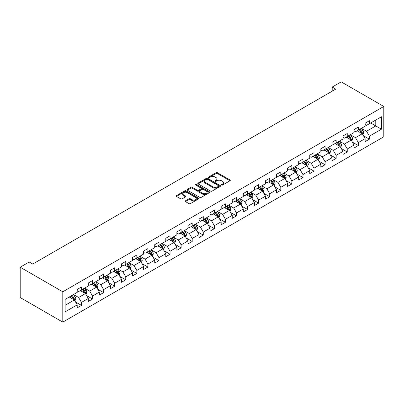 <?xml version="1.0" encoding="UTF-8"?>
<svg xmlns="http://www.w3.org/2000/svg" width="404" height="404" viewBox="0 0 404 404"><rect width="100%" height="100%" fill="white"/><g stroke="black" fill="none" stroke-linecap="round" stroke-linejoin="round"><path stroke-width="0.61" d="M221.614 185.042A0.692 0.399 0 0 0 222.589 185.042L229.992 180.77A0.985 0.571 0 0 0 230.28 180.366A0.985 0.571 0 0 0 229.992 179.967L217.448 172.725A0.985 0.571 0 0 0 216.054 172.725L208.651 176.997A0.692 0.399 0 0 0 208.449 177.28A0.692 0.399 0 0 0 208.651 177.563A0.692 0.399 0 0 0 209.626 177.563L210.585 177.008A3.151 1.823 0 0 1 215.044 177.008L216.089 177.614A3.151 1.823 0 0 1 217.014 178.901A3.151 1.823 0 0 1 216.089 180.184L215.13 180.739A0.692 0.399 0 0 0 214.928 181.022A0.692 0.399 0 0 0 215.13 181.305A0.692 0.399 0 0 0 216.11 181.305L217.064 180.75A3.151 1.823 0 0 1 221.523 180.75L222.569 181.356A3.151 1.823 0 0 1 223.493 182.638A3.151 1.823 0 0 1 222.569 183.926L221.614 184.482A0.692 0.399 0 0 0 221.412 184.764A0.692 0.399 0 0 0 221.614 185.042L221.614 184.482M185.466 200.803A0.985 0.571 0 0 0 185.178 201.207A0.985 0.571 0 0 0 185.466 201.606L188.986 203.641A0.985 0.571 0 0 0 190.38 203.641L198.601 198.894A0.985 0.571 0 0 0 198.889 198.49A0.985 0.571 0 0 0 198.601 198.086L186.057 190.85A0.985 0.571 0 0 0 184.663 190.85L176.442 195.597A0.985 0.571 0 0 0 176.154 195.996A0.985 0.571 0 0 0 176.442 196.4L180.694 198.854A0.985 0.571 0 0 0 182.088 198.854L185.608 196.819A0.985 0.571 0 0 0 185.896 196.42A0.985 0.571 0 0 0 185.608 196.016L183.497 194.799A2.636 1.52 0 0 1 182.724 193.723A2.636 1.52 0 0 1 184.355 192.319A2.636 1.52 0 0 1 187.224 192.647L195.48 197.415A2.636 1.52 0 0 1 196.253 198.49A2.636 1.52 0 0 1 194.627 199.899A2.636 1.52 0 0 1 191.754 199.566L190.38 198.773A0.985 0.571 0 0 0 188.986 198.773L185.466 200.803L185.466 201.606M383.8 106.464L341.208 81.876L332.194 87.077L335.739 89.127L32.764 264.049L29.214 261.999L20.2 267.206L62.792 291.799L383.8 106.464L383.8 136.794L62.792 322.124L62.792 291.799M210.656 191.127A0.985 0.571 0 0 0 212.049 191.127L220.271 186.38A0.985 0.571 0 0 0 220.559 185.981A0.985 0.571 0 0 0 220.271 185.577L207.727 178.336A0.985 0.571 0 0 0 206.333 178.336L198.112 183.083A0.985 0.571 0 0 0 197.824 183.487A0.985 0.571 0 0 0 198.112 183.886L210.656 191.127M195.985 185.194A0.692 0.399 0 0 1 196.682 185.29L196.682 184.471L209.439 191.834A0.985 0.571 0 0 1 209.727 192.233A0.985 0.571 0 0 1 209.439 192.637L201.212 197.384A0.985 0.571 0 0 1 199.818 197.384L187.279 190.143L187.279 189.34A0.985 0.571 0 0 0 186.991 189.739A0.985 0.571 0 0 0 187.279 190.143M187.279 189.34L190.799 187.304A0.985 0.571 0 0 1 192.193 187.304L197.278 190.244A0.985 0.571 0 0 0 198.672 190.244L201.005 188.895A0.985 0.571 0 0 0 201.293 188.491A0.985 0.571 0 0 0 201.005 188.092L195.708 185.032A0.692 0.399 0 0 1 195.506 184.754A0.692 0.399 0 0 1 195.935 184.386A0.692 0.399 0 0 1 196.682 184.471M75.533 301.98L81.462 305.404L81.462 302.414L88.279 298.475L88.279 301.47L92.536 299.011L92.536 296.021L99.354 292.082L99.354 295.077L103.611 292.617L103.611 289.623L110.423 285.689L110.423 288.683L114.686 286.224L114.686 283.229L121.498 279.295L121.498 282.29L125.76 279.831L125.76 276.836L132.573 272.902L132.573 275.897L136.835 273.437L136.835 270.443L143.647 266.509L143.647 269.503L147.909 267.044L147.909 264.049L154.722 260.115L154.722 263.11L158.979 260.651L158.979 257.656L165.797 253.722L165.797 256.717L170.054 254.257L170.054 251.263L176.871 247.329L176.871 250.318L181.128 247.864L181.128 244.869L187.946 240.936L187.946 243.925L192.203 241.466L192.203 238.476L199.021 234.542L199.021 237.532L203.278 235.072L203.278 232.083L210.09 228.149L210.09 231.138L214.352 228.679L214.352 225.69L221.165 221.756L221.165 224.745L225.427 222.286L225.427 219.296L232.239 215.362L232.239 218.352L236.502 215.893L236.502 212.903L243.314 208.969L243.314 211.959L247.576 209.499L247.576 206.51L254.389 202.576L254.389 205.565L258.646 203.106L258.646 200.116L265.463 196.182L265.463 199.172L269.721 196.713L269.721 193.723L276.538 189.789L276.538 192.779L280.795 190.319L280.795 187.33L287.613 183.391L287.613 186.385L291.87 183.926L291.87 180.936L298.687 176.997L298.687 179.992L302.944 177.533L302.944 174.538L309.762 170.604L309.762 173.599L314.019 171.139L314.019 168.145L320.832 164.211L320.832 167.206L325.094 164.746L325.094 161.752L331.906 157.818L331.906 160.812L336.168 158.353L336.168 155.358L342.981 151.424L342.981 154.419L347.243 151.96L347.243 148.965L354.055 145.031L354.055 148.026L358.318 145.566L358.318 142.572L365.13 138.638L365.13 141.632L369.387 139.173L369.387 136.178L381.457 129.209L381.457 116.751L375.781 120.033L375.781 125.932L381.457 129.209M81.462 305.404L77.204 307.863L77.204 304.874L65.135 311.837L65.135 299.379L77.204 292.41L77.204 289.421L81.462 286.961L81.462 289.951L88.279 286.017L88.279 283.027L92.536 280.568L92.536 283.558L99.354 279.624L99.354 276.634L103.611 274.175L103.611 277.164L110.423 273.23L110.423 270.241L114.686 267.781L114.686 270.771L121.498 266.837L121.498 263.847L125.76 261.388L125.76 264.378L132.573 260.444L132.573 257.454L136.835 254.995L136.835 257.984L143.647 254.05L143.647 251.061L147.909 248.601L147.909 251.591L154.722 247.657L154.722 244.662L158.979 242.208L158.979 245.198L165.797 241.264L165.797 238.269L170.054 235.81L170.054 238.804L176.871 234.87L176.871 231.876L181.128 229.416L181.128 232.411L187.946 228.477L187.946 225.483L192.203 223.023L192.203 226.018L199.021 222.084L199.021 219.089L203.278 216.63L203.278 219.624L210.09 215.691L210.09 212.696L214.352 210.237L214.352 213.231L221.165 209.297L221.165 206.303L225.427 203.843L225.427 206.838L232.239 202.904L232.239 199.909L236.502 197.45L236.502 200.445L243.314 196.506L243.314 193.516L247.576 191.057L247.576 194.051L254.389 190.112L254.389 187.123L258.646 184.663L258.646 187.653L265.463 183.719L265.463 180.729L269.721 178.27L269.721 181.26L276.538 177.326L276.538 174.336L280.795 171.877L280.795 174.866L287.613 170.932L287.613 167.943L291.87 165.483L291.87 168.473L298.687 164.539L298.687 161.549L302.944 159.09L302.944 162.08L309.762 158.146L309.762 155.156L314.019 152.697L314.019 155.686L320.832 151.752L320.832 148.763L325.094 146.304L325.094 149.293L331.906 145.359L331.906 142.37L336.168 139.91L336.168 142.9L342.981 138.966L342.981 135.976L347.243 133.517L347.243 136.507L354.055 132.573L354.055 129.578L358.318 127.124L358.318 130.113L365.13 126.179L365.13 123.185L369.387 120.725L369.387 123.72L381.457 116.751M80.325 290.607L85.436 293.562L78.623 297.495L73.513 294.541M77.204 290.774L78.623 291.592L81.462 289.951M78.623 297.495L81.462 302.414M85.436 293.562L88.279 298.475M91.4 284.214L96.511 287.168L89.698 291.102L84.588 288.148M88.279 284.381L89.698 285.199L92.536 283.558M89.698 291.102L92.536 296.021M96.511 287.168L99.354 292.082M102.475 277.821L107.585 280.77L100.773 284.709L95.662 281.755M99.354 277.987L100.773 278.805L103.611 277.164M100.773 284.709L103.611 289.623M107.585 280.77L110.423 285.689M113.549 271.427L118.66 274.377L111.847 278.316L106.732 275.361M110.423 271.594L111.847 272.412L114.686 270.771M111.847 278.316L114.686 283.229M118.66 274.377L121.498 279.295M124.624 265.034L129.734 267.983L122.917 271.917L117.806 268.968M121.498 265.196L122.917 266.019L125.76 264.378M122.917 271.917L125.76 276.836M129.734 267.983L132.573 272.902M135.699 258.641L140.809 261.59L133.992 265.524L128.881 262.575M132.573 258.802L133.992 259.626L136.835 257.984M133.992 265.524L136.835 270.443M140.809 261.59L143.647 266.509M146.773 252.248L151.884 255.197L145.066 259.131L139.956 256.181M143.647 252.409L145.066 253.232L147.909 251.591M145.066 259.131L147.909 264.049M151.884 255.197L154.722 260.115M157.848 245.854L162.958 248.803L156.141 252.737L151.03 249.788M154.722 246.016L156.141 246.839L158.979 245.198M156.141 252.737L158.979 257.656M162.958 248.803L165.797 253.722M168.917 239.461L174.033 242.41L167.216 246.344L162.105 243.395M165.797 239.623L167.216 240.446L170.054 238.804M167.216 246.344L170.054 251.263M174.033 242.41L176.871 247.329M179.992 233.068L185.103 236.017L178.29 239.951L173.18 237.002M176.871 233.229L178.29 234.052L181.128 232.411M178.29 239.951L181.128 244.869M185.103 236.017L187.946 240.936M191.067 226.674L196.177 229.624L189.365 233.557L184.254 230.608M187.946 226.836L189.365 227.654L192.203 226.018M189.365 233.557L192.203 238.476M196.177 229.624L199.021 234.542M202.141 220.281L207.252 223.23L200.44 227.164L195.329 224.215M199.021 220.443L200.44 221.261L203.278 219.624M200.44 227.164L203.278 232.083M207.252 223.23L210.09 228.149M213.216 213.888L218.327 216.837L211.514 220.771L206.404 217.822M210.09 214.049L211.514 214.867L214.352 213.231M211.514 220.771L214.352 225.69M218.327 216.837L221.165 221.756M224.291 207.494L229.401 210.444L222.589 214.378L217.473 211.428M221.165 207.656L222.589 208.474L225.427 206.838M222.589 214.378L225.427 219.296M229.401 210.444L232.239 215.362M235.365 201.096L240.476 204.05L233.658 207.984L228.548 205.035M232.239 201.263L233.658 202.081L236.502 200.445M233.658 207.984L236.502 212.903M240.476 204.05L243.314 208.969M246.44 194.703L251.551 197.657L244.733 201.591L239.623 198.642M243.314 194.869L244.733 195.688L247.576 194.051M244.733 201.591L247.576 206.51M251.551 197.657L254.389 202.576M257.515 188.309L262.625 191.264L255.808 195.198L250.697 192.243M254.389 188.476L255.808 189.294L258.646 187.653M255.808 195.198L258.646 200.116M262.625 191.264L265.463 196.182M268.584 181.916L273.7 184.87L266.882 188.804L261.772 185.85M265.463 182.083L266.882 182.901L269.721 181.26M266.882 188.804L269.721 193.723M273.7 184.87L276.538 189.789M279.659 175.523L284.769 178.477L277.957 182.411L272.846 179.457M276.538 175.689L277.957 176.508L280.795 174.866M277.957 182.411L280.795 187.33M284.769 178.477L287.613 183.391M290.734 169.13L295.844 172.084L289.032 176.018L283.921 173.064M287.613 169.296L289.032 170.114L291.87 168.473M289.032 176.018L291.87 180.936M295.844 172.084L298.687 176.997M301.808 162.736L306.919 165.685L300.106 169.624L294.996 166.67M298.687 162.903L300.106 163.721L302.944 162.08M300.106 169.624L302.944 174.538M306.919 165.685L309.762 170.604M312.883 156.343L317.993 159.292L311.181 163.231L306.07 160.277M309.762 156.51L311.181 157.328L314.019 155.686M311.181 163.231L314.019 168.145M317.993 159.292L320.832 164.211M323.957 149.95L329.068 152.899L322.256 156.833L317.14 153.884M320.832 150.111L322.256 150.934L325.094 149.293M322.256 156.833L325.094 161.752M329.068 152.899L331.906 157.818M335.032 143.556L340.143 146.506L333.325 150.439L328.215 147.49M331.906 143.718L333.325 144.541L336.168 142.9M333.325 150.439L336.168 155.358M340.143 146.506L342.981 151.424M346.107 137.163L351.217 140.112L344.4 144.046L339.289 141.097M342.981 137.325L344.4 138.148L347.243 136.507M344.4 144.046L347.243 148.965M351.217 140.112L354.055 145.031M357.181 130.77L362.292 133.719L355.475 137.653L350.364 134.704M354.055 130.931L355.475 131.754L358.318 130.113M355.475 137.653L358.318 142.572M362.292 133.719L365.13 138.638M370.665 122.983L375.781 125.932L366.549 131.26L361.439 128.31M365.13 124.538L366.549 125.361L369.387 123.72M366.549 131.26L369.387 136.178M20.2 267.206L20.2 297.536L62.792 322.124M332.194 87.077L332.194 91.178M65.135 305.283L74.361 299.955L69.251 297.001M74.361 299.955L77.204 304.874M363.464 135.749L369.387 139.173M352.389 142.142L358.318 145.566M341.314 148.536L347.243 151.96M330.24 154.929L336.168 158.353M319.165 161.322L325.094 164.746M308.09 167.716L314.019 171.139M297.016 174.109L302.944 177.533M285.941 180.502L291.87 183.926M274.871 186.895L280.795 190.319M263.797 193.289L269.721 196.713M252.722 199.682L258.646 203.106M241.648 206.08L247.576 209.499M230.573 212.474L236.502 215.893M219.498 218.867L225.427 222.286M208.424 225.26L214.352 228.679M197.349 231.654L203.278 235.072M186.274 238.047L192.203 241.466M175.2 244.44L181.128 247.864M164.13 250.833L170.054 254.257M153.055 257.227L158.979 260.651M141.981 263.62L147.909 267.044M130.906 270.013L136.835 273.437M119.831 276.407L125.76 279.831M108.757 282.8L114.686 286.224M97.682 289.193L103.611 292.617M86.608 295.587L92.536 299.011M221.887 185.143L222.569 184.749A3.151 1.823 0 0 0 223.493 183.461L223.493 182.638M217.014 178.901L217.014 179.719A3.151 1.823 0 0 1 216.089 181.007L215.408 181.401M229.977 180.775L217.448 173.543A0.985 0.571 0 0 0 216.054 173.543L208.929 177.659M220.256 186.39L207.727 179.154A0.985 0.571 0 0 0 206.333 179.154L198.127 183.896M218.529 186.259A0.692 0.399 0 0 0 218.731 185.981A0.692 0.399 0 0 0 218.529 185.699L207.52 179.341A0.692 0.399 0 0 0 206.545 179.341L205.535 179.926A3.151 1.823 0 0 0 204.611 181.214A3.151 1.823 0 0 0 205.535 182.502L213.059 186.845A3.151 1.823 0 0 0 217.519 186.845L218.529 186.259L218.529 187.082A0.692 0.399 0 0 0 218.731 186.799L218.731 185.981M204.611 181.214L204.611 182.032A3.151 1.823 0 0 0 205.535 183.32L205.535 182.502M218.529 187.082L217.519 187.663A3.151 1.823 0 0 1 213.059 187.663L205.535 183.32M187.289 190.153L190.799 188.128L190.799 187.304M201.293 188.491L201.293 189.314A0.985 0.571 0 0 1 201.005 189.713L198.672 191.062A0.985 0.571 0 0 1 197.278 191.062L192.193 188.128A0.985 0.571 0 0 0 190.799 188.128M196.682 185.29L209.423 192.647M202.556 193.289A2.636 1.52 0 0 0 205.429 193.622A2.636 1.52 0 0 0 207.055 192.213A2.636 1.52 0 0 0 206.282 191.137L203.374 189.461A0.985 0.571 0 0 0 201.98 189.461L199.647 190.809A0.985 0.571 0 0 0 199.359 191.208A0.985 0.571 0 0 0 199.647 191.612L202.556 193.289L202.556 194.112A2.636 1.52 0 0 0 205.429 194.44A2.636 1.52 0 0 0 207.055 193.036L207.055 192.213M199.359 191.208L199.359 192.031A0.985 0.571 0 0 0 199.647 192.43L199.647 191.612M202.556 194.112L199.647 192.43M196.253 198.49L196.253 199.308A2.636 1.52 0 0 1 194.627 200.717A2.636 1.52 0 0 1 191.754 200.384L190.38 199.591A0.985 0.571 0 0 0 188.986 199.591L185.481 201.616M182.724 193.723L182.724 194.541A2.636 1.52 0 0 0 183.497 195.622L183.497 194.799M185.593 196.829L183.497 195.622M198.601 198.086L198.601 198.894L186.057 191.668A0.985 0.571 0 0 0 184.663 191.668L176.457 196.405L176.442 195.597M362.853 134.694L363.696 132.562A2.661 1.535 -120 0 0 362.848 130.3L361.383 128.341M358.828 131.719L357.833 130.391M361.878 133.482L362.262 132.679A2.661 1.535 -120 0 0 361.499 131.078L360.035 129.123M359.368 129.507L360.994 131.674A1.353 0.783 60 0 1 361.237 132.088L362.262 132.679M359.181 129.613L360.646 131.568A2.661 1.535 60 0 1 361.408 133.168M351.778 141.087L352.621 138.956A2.661 1.535 -120 0 0 351.773 136.693L350.308 134.734M347.753 138.112L346.758 136.784M350.803 139.875L351.187 139.072A2.661 1.535 -120 0 0 350.425 137.471L348.96 135.517M348.293 135.901L349.92 138.072A1.353 0.783 60 0 1 350.162 138.481L351.187 139.072M348.107 136.007L349.571 137.961A2.661 1.535 60 0 1 350.334 139.562M340.703 147.48L341.547 145.349A2.661 1.535 -120 0 0 340.698 143.087L339.234 141.132M336.678 144.506L335.684 143.178M339.729 146.268L340.112 145.465A2.661 1.535 -120 0 0 339.35 143.864L337.885 141.91M337.219 142.294L338.845 144.465A1.353 0.783 60 0 1 339.092 144.874L340.112 145.465M337.032 142.4L338.496 144.354A2.661 1.535 60 0 1 339.259 145.955M329.629 153.874L330.472 151.742A2.661 1.535 -120 0 0 329.624 149.48L328.159 147.526M325.604 150.899L324.609 149.571M328.659 152.662L329.038 151.859A2.661 1.535 -120 0 0 328.275 150.258L326.811 148.303M326.144 148.687L327.77 150.859A1.353 0.783 60 0 1 328.018 151.268L329.038 151.859M325.957 148.793L327.422 150.748A2.661 1.535 60 0 1 328.184 152.348M318.554 160.267L319.397 158.141A2.661 1.535 -120 0 0 318.549 155.873L317.084 153.919M314.529 157.292L313.534 155.964M317.584 159.055L317.963 158.252A2.661 1.535 -120 0 0 317.201 156.651L315.736 154.697M315.07 155.08L316.696 157.252A1.353 0.783 60 0 1 316.943 157.661L317.963 158.252M314.883 155.186L316.352 157.146A2.661 1.535 60 0 1 317.11 158.742M307.479 166.66L308.328 164.534A2.661 1.535 -120 0 0 307.474 162.267L306.01 160.312M303.46 163.691L302.46 162.357M306.51 165.448L306.889 164.645A2.661 1.535 -120 0 0 306.126 163.044L304.661 161.09M303.995 161.474L305.621 163.645A1.353 0.783 60 0 1 305.868 164.054L306.889 164.645M303.813 161.58L305.278 163.539A2.661 1.535 60 0 1 306.035 165.135M296.405 173.053L297.253 170.927A2.661 1.535 -120 0 0 296.405 168.66L294.935 166.706M292.385 170.084L291.39 168.756M295.435 171.841L295.814 171.038A2.661 1.535 -120 0 0 295.051 169.438L293.587 167.483M292.92 167.867L294.546 170.039A1.353 0.783 60 0 1 294.794 170.448L295.814 171.038M292.738 167.973L294.203 169.933A2.661 1.535 60 0 1 294.965 171.528M285.335 179.447L286.178 177.321A2.661 1.535 -120 0 0 285.33 175.053L283.861 173.099M281.31 176.477L280.315 175.149M284.36 178.24L284.739 177.432A2.661 1.535 -120 0 0 283.982 175.831L282.512 173.877M281.846 174.26L283.472 176.432A1.353 0.783 60 0 1 283.719 176.841L284.739 177.432M281.664 174.366L283.128 176.326A2.661 1.535 60 0 1 283.891 177.927M274.26 185.84L275.104 183.714A2.661 1.535 -120 0 0 274.255 181.447L272.791 179.492M270.236 182.871L269.241 181.542M273.286 184.633L273.665 183.825A2.661 1.535 -120 0 0 272.907 182.224L271.443 180.27M270.776 180.654L272.397 182.825A1.353 0.783 60 0 1 272.644 183.234L273.665 183.825M270.589 180.76L272.054 182.719A2.661 1.535 60 0 1 272.816 184.32M263.186 192.233L264.029 190.107A2.661 1.535 -120 0 0 263.181 187.84L261.716 185.885M259.161 189.264L258.166 187.936M262.211 191.026L262.595 190.218A2.661 1.535 -120 0 0 261.832 188.618L260.368 186.663M259.701 187.047L261.327 189.218A1.353 0.783 60 0 1 261.57 189.627L262.595 190.218M259.514 187.153L260.979 189.112A2.661 1.535 60 0 1 261.741 190.713M252.111 198.627L252.954 196.501A2.661 1.535 -120 0 0 252.106 194.233L250.642 192.279M248.086 195.657L247.091 194.329M251.137 197.42L251.52 196.612A2.661 1.535 -120 0 0 250.758 195.011L249.293 193.056M248.627 193.44L250.253 195.612A1.353 0.783 60 0 1 250.495 196.026L251.52 196.612M248.44 193.551L249.904 195.506A2.661 1.535 60 0 1 250.667 197.107M241.037 205.02L241.88 202.894A2.661 1.535 -120 0 0 241.031 200.626L239.567 198.672M237.012 202.05L236.017 200.722M240.062 203.813L240.446 203.005A2.661 1.535 -120 0 0 239.683 201.409L238.219 199.45M237.552 199.834L239.178 202.005A1.353 0.783 60 0 1 239.421 202.419L240.446 203.005M237.365 199.945L238.83 201.899A2.661 1.535 60 0 1 239.592 203.5M229.962 211.413L230.805 209.287A2.661 1.535 -120 0 0 229.957 207.02L228.492 205.065M225.937 208.444L224.942 207.116M228.987 210.206L229.371 209.398A2.661 1.535 -120 0 0 228.608 207.802L227.144 205.843M226.477 206.227L228.103 208.398A1.353 0.783 60 0 1 228.351 208.812L229.371 209.398M226.291 206.338L227.755 208.292A2.661 1.535 60 0 1 228.518 209.893M218.887 217.806L219.731 215.68A2.661 1.535 -120 0 0 218.882 213.413L217.418 211.459M214.862 214.837L213.868 213.509M217.918 216.6L218.296 215.792A2.661 1.535 -120 0 0 217.534 214.196L216.069 212.236M215.403 212.625L217.029 214.792A1.353 0.783 60 0 1 217.276 215.206L218.296 215.792M215.216 212.731L216.685 214.686A2.661 1.535 60 0 1 217.443 216.286M207.813 224.2L208.656 222.074A2.661 1.535 -120 0 0 207.808 219.806L206.343 217.852M203.788 221.23L202.793 219.902M206.843 222.993L207.222 222.19A2.661 1.535 -120 0 0 206.459 220.589L204.995 218.63M204.328 219.018L205.954 221.185A1.353 0.783 60 0 1 206.202 221.599L207.222 222.19M204.141 219.125L205.611 221.079A2.661 1.535 60 0 1 206.368 222.68M196.738 230.593L197.586 228.467A2.661 1.535 -120 0 0 196.733 226.205L195.268 224.245M192.718 227.624L191.718 226.296M195.768 229.386L196.147 228.583A2.661 1.535 -120 0 0 195.385 226.982L193.92 225.023M193.253 225.412L194.879 227.578A1.353 0.783 60 0 1 195.127 227.992L196.147 228.583M193.072 225.518L194.536 227.472A2.661 1.535 60 0 1 195.299 229.073M185.663 236.986L186.512 234.86A2.661 1.535 -120 0 0 185.663 232.598L184.194 230.639M181.643 234.017L180.649 232.689M184.694 235.779L185.072 234.977A2.661 1.535 -120 0 0 184.315 233.376L182.845 231.416M182.179 231.805L183.805 233.972A1.353 0.783 60 0 1 184.052 234.386L185.072 234.977M181.997 231.911L183.461 233.866A2.661 1.535 60 0 1 184.224 235.466M174.594 243.38L175.437 241.254A2.661 1.535 -120 0 0 174.589 238.991L173.124 237.032M170.569 240.41L169.574 239.082M173.619 242.173L173.998 241.37A2.661 1.535 -120 0 0 173.24 239.769L171.771 237.815M171.109 238.198L172.73 240.365A1.353 0.783 60 0 1 172.978 240.779L173.998 241.37M170.922 238.304L172.387 240.259A2.661 1.535 60 0 1 173.149 241.86M163.519 249.778L164.362 247.647A2.661 1.535 -120 0 0 163.514 245.385L162.049 243.425M159.494 246.804L158.499 245.475M162.544 248.566L162.928 247.763A2.661 1.535 -120 0 0 162.166 246.162L160.701 244.208M160.034 244.592L161.656 246.758A1.353 0.783 60 0 1 161.903 247.172L162.928 247.763M159.848 244.698L161.312 246.652A2.661 1.535 60 0 1 162.075 248.253M152.444 256.171L153.288 254.04A2.661 1.535 -120 0 0 152.439 251.778L150.975 249.818M148.419 253.197L147.425 251.869M151.47 254.959L151.853 254.156A2.661 1.535 -120 0 0 151.091 252.556L149.626 250.601M148.96 250.985L150.586 253.156A1.353 0.783 60 0 1 150.828 253.566L151.853 254.156M148.773 251.091L150.238 253.045A2.661 1.535 60 0 1 151 254.646M141.37 262.565L142.213 260.434A2.661 1.535 -120 0 0 141.365 258.171L139.9 256.217M137.345 259.59L136.35 258.262M140.395 261.353L140.779 260.55A2.661 1.535 -120 0 0 140.016 258.949L138.552 256.995M137.885 257.378L139.511 259.55A1.353 0.783 60 0 1 139.754 259.959L140.779 260.55M137.698 257.484L139.163 259.439A2.661 1.535 60 0 1 139.925 261.04M130.295 268.958L131.138 266.827A2.661 1.535 -120 0 0 130.29 264.564L128.826 262.61M126.27 265.984L125.275 264.655M129.32 267.746L129.704 266.943A2.661 1.535 -120 0 0 128.942 265.342L127.477 263.388M126.811 263.772L128.437 265.943A1.353 0.783 60 0 1 128.684 266.352L129.704 266.943M126.624 263.878L128.088 265.832A2.661 1.535 60 0 1 128.851 267.433M119.22 275.351L120.064 273.225A2.661 1.535 -120 0 0 119.215 270.958L117.751 269.003M115.196 272.377L114.201 271.049M118.251 274.139L118.63 273.336A2.661 1.535 -120 0 0 117.867 271.735L116.403 269.781M115.736 270.165L117.362 272.336A1.353 0.783 60 0 1 117.609 272.745L118.63 273.336M115.549 270.271L117.014 272.23A2.661 1.535 60 0 1 117.776 273.826M108.146 281.745L108.989 279.619A2.661 1.535 -120 0 0 108.141 277.351L106.676 275.397M104.121 278.775L103.126 277.442M107.176 280.533L107.555 279.73A2.661 1.535 -120 0 0 106.792 278.129L105.328 276.174M104.661 276.558L106.287 278.73A1.353 0.783 60 0 1 106.535 279.139L107.555 279.73M104.474 276.664L105.944 278.624A2.661 1.535 60 0 1 106.701 280.219M97.071 288.138L97.919 286.012A2.661 1.535 -120 0 0 97.066 283.744L95.602 281.79M93.051 285.168L92.051 283.84M96.102 286.926L96.48 286.123A2.661 1.535 -120 0 0 95.718 284.522L94.253 282.568M93.587 282.951L95.213 285.123A1.353 0.783 60 0 1 95.46 285.532L96.48 286.123M93.405 283.058L94.869 285.017A2.661 1.535 60 0 1 95.627 286.613M85.996 294.531L86.845 292.405A2.661 1.535 -120 0 0 85.996 290.138L84.527 288.183M81.977 291.562L80.982 290.234M85.027 293.319L85.406 292.516A2.661 1.535 -120 0 0 84.643 290.915L83.179 288.961M82.512 289.345L84.138 291.516A1.353 0.783 60 0 1 84.385 291.925L85.406 292.516M82.33 289.451L83.795 291.41A2.661 1.535 60 0 1 84.557 293.011M74.927 300.924L75.77 298.798A2.661 1.535 -120 0 0 74.922 296.531L73.457 294.577M70.902 297.955L69.907 296.627M73.952 299.718L74.331 298.909A2.661 1.535 -120 0 0 73.573 297.309L72.104 295.354M71.437 295.738L73.063 297.91A1.353 0.783 60 0 1 73.311 298.319L74.331 298.909M71.255 295.844L72.72 297.804A2.661 1.535 60 0 1 73.483 299.404M222.569 184.749L222.569 183.926M215.13 181.305L215.13 180.739M216.089 181.007L216.089 180.184M208.651 177.563L208.651 176.997M216.054 173.543L216.054 172.725M217.448 173.543L217.448 172.725M229.992 180.77L229.992 179.967M198.112 183.886L198.112 183.083M206.333 179.154L206.333 178.336M207.727 179.154L207.727 178.336M220.271 186.38L220.271 185.577M213.059 187.663L213.059 186.845M217.519 187.663L217.519 186.845M192.193 188.128L192.193 187.304M197.278 191.062L197.278 190.244M198.672 191.062L198.672 190.244M201.005 189.713L201.005 188.895M209.439 192.637L209.439 191.834M188.986 199.591L188.986 198.773M190.38 199.591L190.38 198.773M191.754 200.384L191.754 199.566M185.608 196.819L185.608 196.016M184.663 191.668L184.663 190.85M186.057 191.668L186.057 190.85M362.029 133.567L363.681 132.613M361.499 131.078L362.848 130.3M359.605 132.169L360.646 131.568M350.955 139.961L352.606 139.011M350.425 137.471L351.773 136.693M348.531 138.562L349.571 137.961M339.88 146.354L341.531 145.405M339.35 143.864L340.698 143.087M337.456 144.955L338.496 144.354M328.805 152.747L330.457 151.798M328.275 150.258L329.624 149.48M326.381 151.349L327.422 150.748M317.731 159.141L319.382 158.191M317.201 156.651L318.549 155.873M315.312 157.742L316.352 157.146M306.656 165.534L308.308 164.585M306.126 163.044L307.474 162.267M304.237 164.14L305.278 163.539M295.582 171.927L297.233 170.978M295.051 169.438L296.405 168.66M293.163 170.533L294.203 169.933M284.507 178.326L286.158 177.371M283.982 175.831L285.33 175.053M282.088 176.927L283.128 176.326M273.437 184.719L275.084 183.764M272.907 182.224L274.255 181.447M271.013 183.32L272.054 182.719M262.363 191.112L264.014 190.158M261.832 188.618L263.181 187.84M259.939 189.713L260.979 189.112M251.288 197.506L252.939 196.551M250.758 195.011L252.106 194.233M248.864 196.107L249.904 195.506M240.213 203.899L241.865 202.944M239.683 201.409L241.031 200.626M237.789 202.5L238.83 201.899M229.139 210.292L230.79 209.338M228.608 207.802L229.957 207.02M226.715 208.893L227.755 208.292M218.064 216.685L219.715 215.731M217.534 214.196L218.882 213.413M215.64 215.287L216.685 214.686M206.989 223.079L208.641 222.124M206.459 220.589L207.808 219.806M204.57 221.68L205.611 221.079M195.915 229.472L197.566 228.518M195.385 226.982L196.733 226.205M193.496 228.073L194.536 227.472M184.84 235.865L186.491 234.911M184.315 233.376L185.663 232.598M182.421 234.466L183.461 233.866M173.771 242.259L175.417 241.304M173.24 239.769L174.589 238.991M171.347 240.86L172.387 240.259M162.696 248.652L164.342 247.697M162.166 246.162L163.514 245.385M160.272 247.253L161.312 246.652M151.621 255.045L153.273 254.096M151.091 252.556L152.439 251.778M149.197 253.646L150.238 253.045M140.547 261.439L142.198 260.489M140.016 258.949L141.365 258.171M138.123 260.04L139.163 259.439M129.472 267.832L131.123 266.882M128.942 265.342L130.29 264.564M127.048 266.433L128.088 265.832M118.397 274.225L120.049 273.276M117.867 271.735L119.215 270.958M115.973 272.826L117.014 272.23M107.323 280.618L108.974 279.669M106.792 278.129L108.141 277.351M104.904 279.225L105.944 278.624M96.248 287.012L97.899 286.062M95.718 284.522L97.066 283.744M93.829 285.618L94.869 285.017M85.173 293.41L86.825 292.456M84.643 290.915L85.996 290.138M82.754 292.011L83.795 291.41M74.099 299.803L75.75 298.849M73.573 297.309L74.922 296.531M71.68 298.404L72.72 297.804"/></g></svg>
